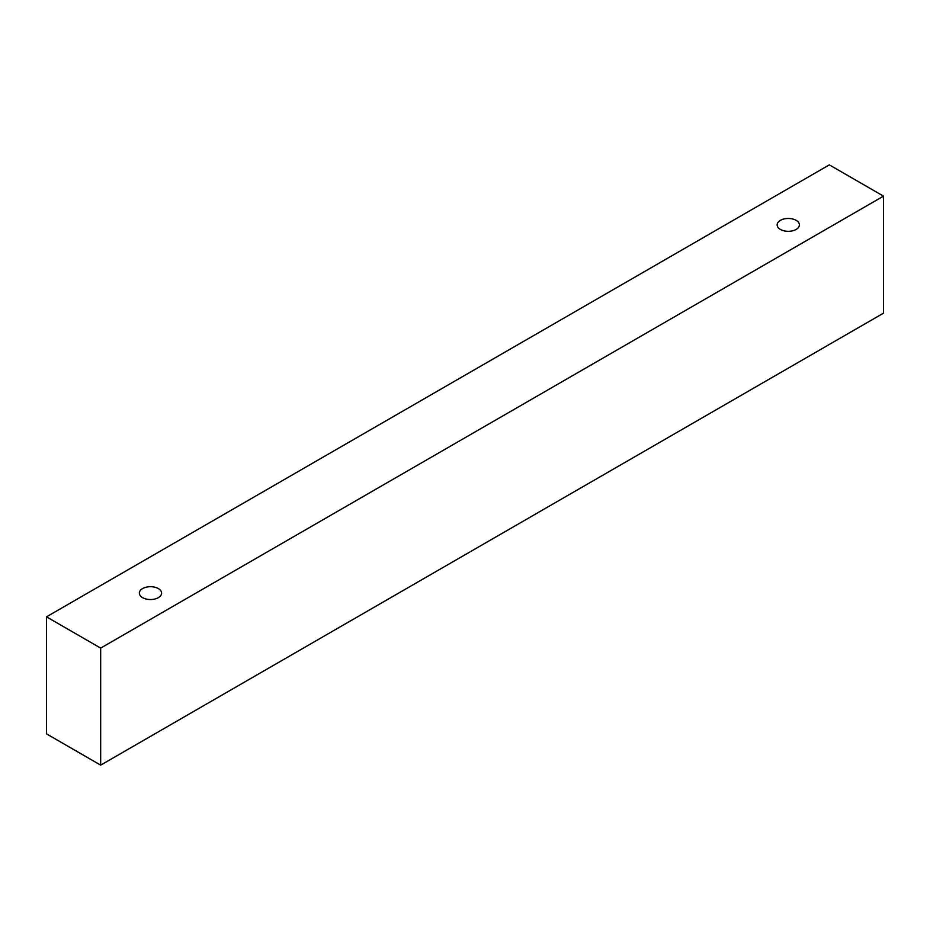 <?xml version="1.0" encoding="UTF-8"?>
<svg xmlns="http://www.w3.org/2000/svg" width="930" height="930" viewBox="0 0 930 930"><rect width="100%" height="100%" fill="white"/><g stroke="black" fill="none" stroke-linecap="round" stroke-linejoin="round"><path stroke-width="1.4" d="M142.604 588.585A11.125 6.417 180 0 1 154.729 587.19A11.125 6.417 180 0 1 161.588 593.119A11.125 6.417 180 0 1 150.474 599.548A11.125 6.417 180 0 1 139.349 593.119A11.125 6.417 180 0 1 142.604 588.585M100.672 765.134L883.5 313.166L883.5 196.137L829.327 164.866L46.5 616.834L100.672 648.105L100.672 765.134L46.5 733.863L46.5 616.834M780.41 220.352A11.125 6.417 180 0 1 792.523 218.957A11.125 6.417 180 0 1 799.393 224.897A11.125 6.417 180 0 1 788.268 231.314A11.125 6.417 180 0 1 777.143 224.897A11.125 6.417 180 0 1 780.41 220.352M100.672 648.105L883.5 196.137"/></g></svg>
